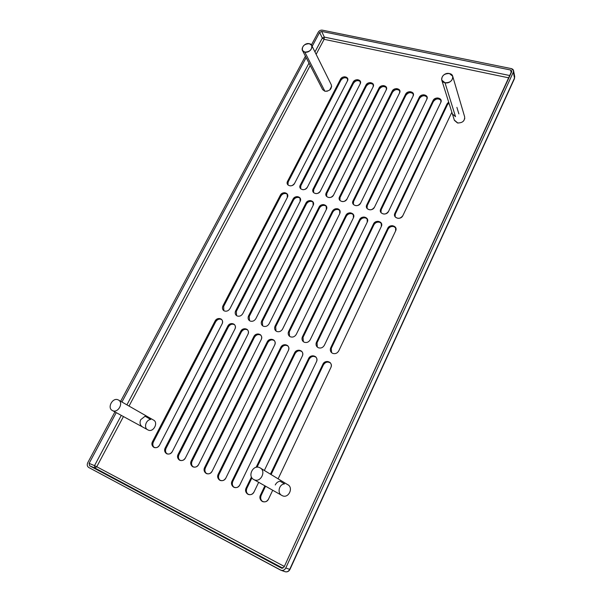 <?xml version="1.0" encoding="UTF-8"?>
<svg xmlns="http://www.w3.org/2000/svg" width="602" height="602" viewBox="0 0 602 602"><rect width="100%" height="100%" fill="white"/><g stroke="black" fill="none" stroke-linecap="round" stroke-linejoin="round"><path stroke-width="0.9" d="M275.964 331.002L275.708 326.698L332.771 212.137C334.102 209.978 335.954 209.135 338.324 209.609L339.934 210.647L337.842 208.811L339.656 210.136L339.761 213.657L282.616 328.993C281.179 331.326 279.268 332.169 276.867 331.514L275.761 330.829C274.504 329.52 274.286 327.932 275.099 326.073L275.708 326.698L275.964 331.002M206.644 473.669C204.838 472.179 204.447 470.185 205.478 467.701L267.77 342.643C269.591 339.904 271.78 339.227 274.354 340.612C271.78 339.227 269.591 339.904 267.77 342.643L267.145 342.041C269.079 339.197 271.344 338.572 273.94 340.168C275.249 341.492 275.49 343.125 274.655 345.051L212.235 471.027C210.753 473.503 208.819 474.353 206.441 473.586C204.183 472.224 203.611 470.132 204.718 467.302L205.478 467.701C204.447 470.185 204.838 472.179 206.644 473.669M339.867 200.413L340.062 197.501L392.527 92.174C394.935 89.201 397.388 88.795 399.894 90.955C397.388 88.795 394.935 89.201 392.527 92.174L392.143 91.226C394.844 88.08 397.373 87.802 399.728 90.398L399.57 92.934L347.061 198.923C344.653 202.001 342.184 202.407 339.663 200.127L339.581 196.696L340.062 197.501L339.867 200.413M262.623 325.795L262.374 321.513L319.481 208.036C320.813 205.892 322.649 205.056 324.982 205.523L326.51 206.486L324.982 205.523C322.649 205.056 320.813 205.892 319.481 208.036L318.977 207.246C321.31 204.221 323.725 203.8 326.224 205.974L326.337 209.519L269.139 323.756C267.717 326.066 265.821 326.901 263.458 326.261L262.404 325.622C261.14 324.327 260.922 322.747 261.75 320.881L262.374 321.513L262.623 325.795M193.234 466.979C191.474 465.504 191.105 463.54 192.136 461.094L254.428 337.301C256.219 334.622 258.371 333.929 260.892 335.239C258.371 333.929 256.219 334.622 254.428 337.301L253.788 336.699C255.7 333.899 257.927 333.267 260.47 334.795C261.787 336.104 262.02 337.73 261.178 339.656L198.75 464.345C197.26 466.791 195.349 467.641 193.009 466.889C190.796 465.542 190.247 463.48 191.353 460.68L192.136 461.094C191.105 463.54 191.474 465.504 193.234 466.979M326.593 196.463L326.781 193.535L379.32 89.134C381.676 86.206 384.091 85.785 386.559 87.854C384.091 85.785 381.676 86.206 379.32 89.134L378.929 88.185C381.57 85.093 384.053 84.792 386.386 87.298L386.243 89.871L333.643 194.92C331.288 197.945 328.865 198.367 326.374 196.177L326.284 192.723L326.781 193.535L326.593 196.463M313.522 192.572L313.71 189.622L366.317 86.139C368.62 83.264 370.99 82.82 373.436 84.799C370.99 82.82 368.62 83.264 366.317 86.139L365.903 85.198C368.492 82.143 370.945 81.827 373.248 84.242L373.112 86.854L320.445 190.977C318.127 193.957 315.749 194.393 313.296 192.286L313.198 188.817L313.71 189.622L313.522 192.572M180.043 460.395C178.327 458.942 177.981 457.008 179.012 454.593L241.312 332.048C243.065 329.414 245.18 328.715 247.648 329.956C245.18 328.715 243.065 329.414 241.312 332.048L240.649 331.439C242.538 328.677 244.728 328.037 247.226 329.52C248.536 330.807 248.769 332.417 247.919 334.351L185.491 457.776C184.001 460.199 182.105 461.042 179.802 460.297C177.635 458.98 177.108 456.933 178.215 454.171L179.012 454.593C177.981 457.008 178.327 458.942 180.043 460.395M249.484 320.67L249.258 316.411L306.403 203.995C307.735 201.873 309.548 201.045 311.851 201.497L313.296 202.392L311.851 201.497C309.548 201.045 307.735 201.873 306.403 203.995L305.876 203.205C308.164 200.233 310.542 199.796 313.01 201.881L313.13 205.44L255.888 318.601C254.465 320.889 252.584 321.724 250.259 321.099L249.258 320.49C247.994 319.21 247.783 317.638 248.611 315.779L249.258 316.411L249.484 320.67M300.646 188.742L300.834 185.777L353.509 83.181C355.759 80.359 358.085 79.9 360.5 81.797C358.085 79.9 355.759 80.359 353.509 83.181L353.073 82.241C355.616 79.246 358.024 78.907 360.305 81.24L360.177 83.881L307.441 187.094C305.169 190.029 302.829 190.48 300.406 188.449L300.308 184.964L300.834 185.777L300.646 188.742M167.078 453.923C165.407 452.493 165.083 450.582 166.107 448.197L228.399 326.871C230.122 324.29 232.199 323.583 234.622 324.756C232.199 323.583 230.122 324.29 228.399 326.871L227.722 326.261C229.588 323.545 231.74 322.898 234.193 324.327C235.502 325.599 235.736 327.195 234.878 329.128L172.45 451.312C170.968 453.72 169.087 454.555 166.814 453.818C164.692 452.516 164.18 450.499 165.302 447.768L166.107 448.197C165.083 450.582 165.407 452.493 167.078 453.923M236.563 315.629L236.345 311.385L293.52 200.014C294.852 197.915 296.651 197.087 298.916 197.531L300.285 198.367L298.916 197.531C296.651 197.087 294.852 197.915 293.52 200.014L292.978 199.224C295.228 196.305 297.569 195.846 299.992 197.862L300.12 201.429L242.847 313.537C241.425 315.802 239.566 316.629 237.271 316.012L236.323 315.44C235.058 314.176 234.848 312.619 235.691 310.752L236.345 311.385L236.563 315.629M287.967 184.964L288.155 181.985L340.882 80.277C343.08 77.5 345.375 77.026 347.753 78.839C345.375 77.026 343.08 77.5 340.882 80.277L340.431 79.336C342.929 76.379 345.3 76.033 347.557 78.283L347.437 80.946L294.641 183.271C292.406 186.161 290.104 186.62 287.718 184.671L287.613 181.179L288.155 181.985L287.967 184.964M154.33 447.564C152.69 446.142 152.389 444.261 153.42 441.913L215.689 321.784C217.39 319.248 219.421 318.533 221.799 319.647C219.421 318.533 217.39 319.248 215.689 321.784L214.997 321.167C216.84 318.488 218.962 317.841 221.37 319.218C222.68 320.475 222.906 322.062 222.04 323.989L159.628 444.961C158.145 447.339 156.287 448.174 154.052 447.452C151.96 446.165 151.478 444.178 152.592 441.477L153.42 441.913C152.389 444.261 152.69 446.142 154.33 447.564M223.839 310.662L223.643 306.448L280.841 196.102C282.165 194.017 283.941 193.197 286.176 193.633L287.478 194.408L286.176 193.633C283.941 193.197 282.165 194.017 280.841 196.102L280.276 195.311C282.488 192.437 284.791 191.963 287.177 193.904L287.312 197.479L230.009 308.548C228.587 310.79 226.751 311.61 224.493 311.008L223.583 310.466C222.319 309.225 222.115 307.667 222.966 305.808L223.643 306.448L223.839 310.662M289.524 336.285L289.261 331.965L346.27 216.306C347.602 214.124 349.476 213.281 351.884 213.755L353.57 214.876L351.884 213.755C349.476 213.281 347.602 214.124 346.27 216.306L345.789 215.516C348.227 212.386 350.725 212.002 353.306 214.365L353.397 217.864L296.312 334.313C294.875 336.668 292.941 337.519 290.503 336.857L289.344 336.127C288.087 334.795 287.861 333.199 288.674 331.348L289.261 331.965L289.524 336.285M220.287 480.479C218.436 478.966 218.022 476.95 219.053 474.429L281.33 348.076C283.181 345.285 285.423 344.615 288.042 346.075C285.423 344.615 283.181 345.285 281.33 348.076L280.72 347.474C282.684 344.585 284.987 343.968 287.628 345.631C288.937 346.978 289.178 348.611 288.358 350.537L225.961 477.822C224.471 480.321 222.522 481.179 220.106 480.404C217.804 479.026 217.202 476.897 218.308 474.037L219.053 474.429C218.022 476.95 218.436 478.966 220.287 480.479M353.351 204.417L353.547 201.535L405.921 95.259C408.389 92.234 410.895 91.85 413.423 94.108C410.895 91.85 408.389 92.234 405.921 95.259L405.56 94.311C408.322 91.12 410.888 90.864 413.265 93.551L413.107 96.049L360.681 202.994C358.228 206.125 355.714 206.509 353.156 204.138L353.088 200.722L353.547 201.535L353.351 204.417M367.047 208.48L367.25 205.628L419.526 98.397C422.062 95.312 424.606 94.95 427.164 97.313C424.606 94.95 422.062 95.312 419.526 98.397L419.188 97.449C422.002 94.198 424.613 93.965 427.014 96.749L426.848 99.21L374.519 207.126C372.013 210.316 369.455 210.67 366.859 208.202L366.806 204.823L367.25 205.628L367.047 208.48M234.17 487.409C232.274 485.874 231.838 483.827 232.861 481.269L295.108 353.592C297.004 350.748 299.284 350.093 301.963 351.636C299.284 350.093 297.004 350.748 295.108 353.592L294.521 352.998C296.515 350.063 298.863 349.453 301.557 351.184C302.859 352.546 303.099 354.194 302.287 356.113L239.92 484.745C238.43 487.266 236.458 488.132 234.005 487.342C231.657 485.934 231.033 483.79 232.131 480.885L232.861 481.269C231.838 483.827 232.274 485.874 234.17 487.409M303.31 341.658L303.039 337.323L359.981 220.535C361.313 218.338 363.209 217.488 365.647 217.977L367.423 219.181L365.647 217.977C363.209 217.488 361.313 218.338 359.981 220.535L359.522 219.753C362.013 216.57 364.556 216.201 367.167 218.661L367.243 222.13L310.233 339.724C308.796 342.109 306.839 342.959 304.364 342.282L303.137 341.5C301.895 340.16 301.67 338.557 302.467 336.706L303.039 337.323L303.31 341.658M380.961 212.604L381.171 209.789L433.342 101.58C435.938 98.435 438.527 98.103 441.115 100.572C438.527 98.103 435.938 98.435 433.342 101.58L433.019 100.632C435.908 97.328 438.557 97.118 440.98 100.007L440.799 102.415L388.583 211.325C386.017 214.568 383.414 214.906 380.78 212.325L380.742 208.984L381.171 209.789L380.961 212.604M248.295 494.46C246.346 492.903 245.887 490.826 246.91 488.237L251.922 477.845L246.91 488.237C245.887 490.826 246.346 492.903 248.295 494.46M309.127 359.206C311.061 356.301 313.394 355.662 316.118 357.295C313.394 355.662 311.061 356.301 309.127 359.206L308.555 358.619C310.587 355.632 312.972 355.037 315.719 356.835C317.013 358.22 317.254 359.868 316.456 361.779L264.346 470.471L316.456 361.779C319.188 356.512 310.918 353.239 308.555 358.619L309.127 359.206L257.062 467.182L309.127 359.206M317.322 347.113L317.051 342.771L373.91 224.839C375.249 222.62 377.161 221.762 379.644 222.258L381.51 223.56L379.644 222.258C377.161 221.762 375.249 222.62 373.91 224.839L373.473 224.057C376.017 220.814 378.613 220.475 381.262 223.041L381.322 226.472L324.388 345.232C322.95 347.632 320.971 348.49 318.458 347.798L317.171 346.97C315.93 345.608 315.711 344.005 316.494 342.162L317.051 342.771L317.322 347.113M395.1 216.788L395.311 214.019L447.376 104.816L448.964 103.017L447.376 104.816L447.068 103.86L448.663 102.062L447.068 103.86L447.376 104.816L395.311 214.019L395.1 216.788M262.668 501.632C260.674 500.051 260.184 497.944 261.208 495.318L265.557 486.198L261.208 495.318C260.184 497.944 260.674 500.051 262.668 501.632M323.379 364.917C325.358 361.945 327.736 361.328 330.528 363.051C327.736 361.328 325.358 361.945 323.379 364.917L322.83 364.33C324.892 361.29 327.322 360.703 330.122 362.592C331.409 363.992 331.657 365.647 330.859 367.551L278.124 478.831L330.859 367.551C333.598 362.223 325.185 358.897 322.83 364.33L323.379 364.917L271.103 474.572L323.379 364.917M331.567 352.652L331.288 348.31L388.072 229.212C389.411 226.977 391.338 226.111 393.858 226.615L395.823 228.015L393.858 226.615C391.338 226.111 389.411 226.977 388.072 229.212L387.65 228.429C390.262 225.125 392.903 224.809 395.589 227.496L395.627 230.89L338.783 350.823C337.346 353.254 335.344 354.119 332.786 353.412L331.431 352.524C330.205 351.139 329.986 349.536 330.761 347.708L331.288 348.31L331.567 352.659M514.499 78.064L289.697 569.402L514.499 78.064L514.695 76.507L514.499 78.064L513.34 72.127L514.499 78.064M514.432 78.734L289.946 569.454L285.792 567.972L513.34 72.127L513.536 70.562L511.309 68.605L322.326 30.16L511.309 68.605C513.258 69.185 513.935 70.359 513.34 72.127L285.792 567.972C284.483 570.252 282.729 570.952 280.532 570.071L88.667 467.445L281.262 570.357C283.226 570.726 284.738 569.936 285.792 567.972L289.946 569.454C288.892 571.403 287.312 572.171 285.213 571.757C287.162 572.126 288.651 571.336 289.697 569.402C288.651 571.336 287.162 572.126 285.213 571.757L281.262 570.357M332.281 211.347C333.613 209.187 335.464 208.345 337.842 208.811L338.324 209.609C335.954 209.135 334.102 209.978 332.771 212.137L332.281 211.347L332.771 212.137L275.708 326.698L275.099 326.073L332.281 211.347L275.099 326.073C274.128 328.564 274.715 330.385 276.867 331.514C279.268 332.169 281.179 331.326 282.616 328.993L339.761 213.657C340.642 211.34 340.002 209.729 337.842 208.811C335.464 208.345 333.613 209.187 332.281 211.347M267.145 342.041L267.77 342.643L205.478 467.701L204.718 467.302L267.145 342.041L204.718 467.302C201.745 472.788 209.624 476.731 212.235 471.027L274.655 345.051C277.394 339.934 269.523 336.819 267.145 342.041M392.143 91.226L392.527 92.174L340.062 197.501L339.581 196.696L392.143 91.226L339.581 196.696C337.06 201.324 344.893 203.687 347.061 198.923L399.57 92.934C401.91 88.599 394.122 86.838 392.143 91.226M318.977 207.246L319.481 208.036L262.374 321.513L261.75 320.881L318.977 207.246L261.75 320.881C260.771 323.357 261.336 325.148 263.458 326.261C265.821 326.901 267.717 326.066 269.139 323.756L326.337 209.519C328.865 204.861 321.144 202.513 318.977 207.246M253.788 336.699L254.428 337.301L192.136 461.094L191.353 460.68L253.788 336.699L191.353 460.68C188.388 466.106 196.132 469.989 198.75 464.345L261.178 339.656C263.917 334.592 256.166 331.529 253.788 336.699M378.929 88.185L379.32 89.134L326.781 193.535L326.284 192.723L378.929 88.185L326.284 192.723C323.763 197.305 331.476 199.646 333.643 194.92L386.243 89.871C388.576 85.574 380.915 83.836 378.929 88.185M365.903 85.198L366.317 86.139L313.71 189.622L313.198 188.817L365.903 85.198L313.198 188.817C310.67 193.362 318.27 195.658 320.445 190.977L373.112 86.854C375.452 82.594 367.897 80.879 365.903 85.198M240.649 331.439L241.312 332.048L179.012 454.593L178.215 454.171L240.649 331.439L178.215 454.171C175.25 459.544 182.873 463.359 185.491 457.776L247.919 334.351C250.65 329.332 243.035 326.322 240.649 331.439M305.876 203.205L306.403 203.995L249.258 316.411L248.611 315.779L305.876 203.205L248.611 315.779C247.633 318.225 248.174 319.993 250.259 321.099C252.584 321.724 254.465 320.889 255.888 318.601L313.13 205.44C315.651 200.827 308.051 198.517 305.876 203.205M353.073 82.241L353.509 83.181L300.834 185.777L300.308 184.964L353.073 82.241L300.308 184.964C297.779 189.472 305.259 191.729 307.441 187.094L360.177 83.881C362.517 79.652 355.075 77.967 353.073 82.241M227.722 326.261L228.399 326.871L166.107 448.197L165.302 447.768L227.722 326.261L165.302 447.768C162.337 453.088 169.832 456.843 172.45 451.312L234.878 329.128C237.609 324.162 230.107 321.19 227.722 326.261M292.978 199.224L293.52 200.014L236.345 311.385L235.691 310.752L292.978 199.224L235.691 310.752C234.697 313.175 235.224 314.929 237.271 316.012C239.566 316.629 241.425 315.802 242.847 313.537L300.12 201.429C302.64 196.854 295.161 194.581 292.978 199.224M340.431 79.336L340.882 80.277L288.155 181.985L287.613 181.179L340.431 79.336L287.613 181.179C285.092 185.642 292.452 187.869 294.641 183.271L347.437 80.946C349.77 76.755 342.44 75.092 340.431 79.336M214.997 321.167L215.689 321.784L153.42 441.913L152.592 441.477L214.997 321.167L152.592 441.477C149.635 446.737 157.002 450.431 159.628 444.961L222.04 323.989C224.764 319.068 217.39 316.148 214.997 321.167M280.276 195.311L280.841 196.102L223.643 306.448L222.966 305.808L280.276 195.311L222.966 305.808C221.972 308.209 222.484 309.94 224.493 311.008C226.751 311.61 228.587 310.79 230.009 308.548L287.312 197.479C289.833 192.949 282.466 190.706 280.276 195.311M345.789 215.516L346.27 216.306L289.261 331.965L288.674 331.348L345.789 215.516L288.674 331.348C287.703 333.869 288.313 335.705 290.503 336.857C292.941 337.519 294.875 336.668 296.312 334.313L353.397 217.864C355.917 213.116 347.956 210.692 345.789 215.516M280.72 347.474L281.33 348.076L219.053 474.429L218.308 474.037L280.72 347.474L218.308 474.037C215.328 479.576 223.35 483.594 225.961 477.822L288.358 350.537C291.097 345.367 283.09 342.199 280.72 347.474M405.56 94.311L405.921 95.259L353.547 201.535L353.088 200.722L405.56 94.311L353.088 200.722C350.56 205.395 358.521 207.803 360.681 202.994L413.107 96.049C415.44 91.677 407.539 89.886 405.56 94.311M419.188 97.449L419.526 98.397L367.25 205.628L366.806 204.823L419.188 97.449L366.806 204.823C364.285 209.534 372.367 211.979 374.519 207.126L426.848 99.21C429.173 94.8 421.152 92.979 419.188 97.449M294.521 352.998L295.108 353.592L232.861 481.269L232.131 480.885L294.521 352.998L232.131 480.885C229.151 486.491 237.316 490.577 239.92 484.745L302.287 356.113C305.026 350.891 296.891 347.678 294.521 352.998M359.522 219.753L359.981 220.535L303.039 337.323L302.467 336.706L359.522 219.753L302.467 336.706C301.504 339.257 302.129 341.116 304.364 342.282C306.839 342.959 308.796 342.109 310.233 339.724L367.243 222.13C369.763 217.345 361.674 214.884 359.522 219.753M433.019 100.632L433.342 101.58L381.171 209.789L380.742 208.984L433.019 100.632L380.742 208.984C378.222 213.74 386.439 216.223 388.583 211.325L440.799 102.415C443.125 97.968 434.983 96.124 433.019 100.632M254.127 491.781C252.637 494.325 250.643 495.198 248.159 494.4C245.759 492.978 245.112 490.796 246.203 487.853L246.91 488.237L246.203 487.853L251.44 477.01L246.203 487.853C243.223 493.52 251.523 497.681 254.127 491.781L258.672 482.3L254.127 491.781M256.113 467.325L308.555 358.619L256.113 467.325M373.473 224.057L373.91 224.839L317.051 342.771L316.494 342.162L373.473 224.057L316.494 342.162C315.531 344.735 316.185 346.617 318.458 347.798C320.971 348.49 322.95 347.632 324.388 345.232L381.322 226.472C383.843 221.641 375.625 219.136 373.473 224.057M402.881 215.591C400.247 218.895 397.598 219.203 394.935 216.517L394.912 213.213L395.311 214.019L394.912 213.213L447.068 103.86L394.912 213.213C392.391 218.014 400.744 220.543 402.881 215.591L451.861 112.243L402.881 215.591M268.59 498.945C267.1 501.511 265.083 502.392 262.555 501.586C260.109 500.142 259.432 497.929 260.523 494.949L261.208 495.318L260.523 494.949L264.88 485.814L260.523 494.949C257.536 500.676 265.986 504.912 268.59 498.945L272.714 490.246L268.59 498.945M270.433 474.165L322.83 364.33L270.433 474.165M387.65 228.429L388.072 229.212L331.288 348.31L330.761 347.708L387.65 228.429L330.761 347.708C329.798 350.304 330.475 352.208 332.786 353.412C335.344 354.119 337.346 353.254 338.783 350.823L395.627 230.89C398.148 226.006 389.795 223.462 387.65 228.429M318.285 32.132L311.415 44.954L318.285 32.132C319.263 30.634 320.61 29.98 322.326 30.16C320.61 29.98 319.263 30.634 318.285 32.132M305.41 56.167L120.641 401.271L305.41 56.167M114.937 411.918L87.779 462.645L114.937 411.918M284.34 566.444L96.756 466.753L123.455 416.561L96.756 466.753L284.34 566.444M129.031 406.072L310.211 65.483L129.031 406.072M316.14 54.331L324.124 39.326L508.878 77.869L324.124 39.326L316.14 54.331M311.678 45.361L309.315 43.698C304.153 43.961 301.873 46.226 302.482 50.485L304.808 52.103L324.892 91.241L304.808 52.103C309.947 51.87 312.235 49.62 311.678 45.361L331.333 84.874C331.913 88.976 329.768 91.105 324.892 91.241L327.33 91.195M329.67 90.044L331.694 86.214M452.757 76.439L464.654 116.841C464.797 121.04 462.396 123.071 457.46 122.936L458.182 123.056M463.69 120.859L464.789 118.526M142.23 426.795L112.529 410.602C118.052 413.582 124.042 402.49 118.316 399.946L153.382 420C158.838 422.446 153.367 432.838 148.1 429.994C153.39 432.883 158.875 422.326 153.307 419.963L153.058 419.827M259.876 467.754L259.74 467.686C266.724 470.651 260.696 483.263 253.984 479.643L277.846 493.158L254.021 479.659C260.643 483.18 266.663 470.862 259.876 467.754L287.575 484.572C293.957 487.515 288.478 498.968 282.248 495.649L282.21 495.627C288.531 499.043 294.009 487.319 287.44 484.505L287.252 484.392M88.667 467.445C87.147 466.369 86.846 464.767 87.779 462.645C86.846 464.767 87.147 466.369 88.667 467.445M511.67 71.788L510.654 70.02L321.656 31.417L319.632 32.403L312.175 46.346L319.632 32.403L321.656 31.417L510.654 70.02L511.768 70.998L284.061 567.054L511.67 71.788M306.155 57.604L121.935 402.016L306.155 57.604M116.254 412.633L89.119 463.359L89.563 465.76L281.435 568.1L284.061 567.054L281.435 568.1L89.563 465.76L89.119 463.359L116.254 412.633M282.88 568.19L94.958 468.032L96.756 466.753L94.506 465.647L121.288 415.38L94.506 465.647L89.119 463.359L94.506 465.647L94.958 468.032L89.563 465.76L94.958 468.032L282.88 568.19M126.902 404.853L308.992 63.112L126.902 404.853M314.951 51.93L322.326 38.076L324.124 39.326L324.335 37.106L509.932 75.574L324.335 37.106L321.656 31.417L324.335 37.106L322.326 38.076L319.632 32.403L322.326 38.076L314.951 51.93M511.211 72.797L510.654 70.02L511.211 72.797M281.909 568.273L281.435 568.1L281.909 568.273M94.506 465.647L96.756 466.753L94.958 468.032L94.506 465.647M324.335 37.106L324.124 39.326L322.326 38.076L324.335 37.106M275.272 484.964C276.333 482.796 277.936 481.547 280.08 481.224L284.535 483.91C278.937 484.158 276.912 493.339 282.014 495.521M457.369 122.65L454.322 120.091L457.369 122.65M441.77 80.126L452.388 113.936L455.518 116.675L444.998 82.752C450.251 82.805 452.824 80.638 452.704 76.243L449.423 73.549C456.233 74.738 451.598 84.438 444.998 82.752C438.218 81.503 442.869 71.901 449.423 73.549C444.133 73.527 441.582 75.717 441.77 80.126L444.998 82.752L455.518 116.675L452.388 113.936L454.337 120.137M456.903 107.374L458.882 113.906M118.316 399.946L118.24 399.909C124.087 402.362 118.075 413.627 112.506 410.594C106.704 408.066 112.709 396.929 118.24 399.909C112.709 396.929 106.704 408.066 112.506 410.594L142.546 426.968C140.048 425.313 139.431 422.89 140.702 419.699L145.067 416.238L150.718 419.459C145.812 419.805 143.502 428.022 147.829 429.851L147.829 429.851M253.984 479.643C247.053 476.588 253.081 464.142 259.74 467.686C253.081 464.142 247.053 476.588 253.984 479.643M324.892 91.241L322.672 89.645L302.482 50.485M304.808 52.103C299.013 51.05 303.747 42.283 309.315 43.698C315.132 44.698 310.406 53.555 304.808 52.103M457.46 122.936L454.412 120.377M353.321 214.395L353.765 215.155M514.447 78.704L514.71 76.597M513.559 70.66L514.695 76.507M254.021 479.659L282.248 495.649M112.529 410.602L148.1 429.994"/></g></svg>
